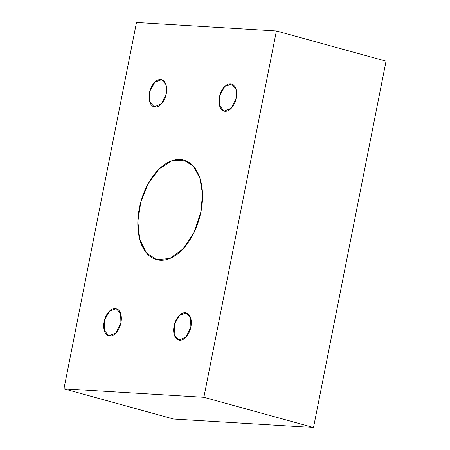 <?xml version="1.0" encoding="UTF-8"?>
<svg xmlns="http://www.w3.org/2000/svg" width="450" height="450" viewBox="0 0 450 450"><rect width="100%" height="100%" fill="white"/><g stroke="black" fill="none" stroke-linecap="round" stroke-linejoin="round"><path stroke-width="0.67" d="M63.945 388.845L173.588 419.04L313.515 427.5L203.878 397.305L63.945 388.845L136.485 22.5L276.412 30.96L203.878 397.305L313.515 427.5L386.055 61.155L276.412 30.96L203.878 397.305L63.945 388.845L136.485 22.5L276.412 30.96L386.055 61.155L313.515 427.5L173.588 419.04L63.945 388.845M236.227 98.044A14.074 8.291 -74.6 0 0 225.99 85.388A14.074 8.291 -74.6 0 0 221.276 109.181A14.074 8.291 -74.6 0 0 236.227 98.044L231.351 108.169L224.094 111.105L219.532 105.576L219.836 95.332L224.82 86.383L231.564 83.964L235.924 88.824L236.227 98.044M166.258 93.814A14.074 8.291 -74.6 0 0 156.021 81.152A14.074 8.291 -74.6 0 0 151.312 104.946A14.074 8.291 -74.6 0 0 166.258 93.814L161.381 103.939L154.125 106.875L149.569 101.346L149.867 91.103L154.851 82.153L161.601 79.734L165.96 84.589L166.258 93.814M120.926 322.779A14.074 8.291 -74.6 0 0 110.683 310.118A14.074 8.291 -74.6 0 0 105.975 333.911A14.074 8.291 -74.6 0 0 120.926 322.779L116.049 332.904L108.793 335.841L104.231 330.306L104.535 320.068L109.519 311.119L116.263 308.7L120.623 313.554L120.926 322.779M190.89 327.009A14.074 8.291 -74.6 0 0 180.653 314.348A14.074 8.291 -74.6 0 0 175.939 338.141A14.074 8.291 -74.6 0 0 190.89 327.009L186.013 337.134L178.757 340.071L174.195 334.541L174.499 324.298L179.482 315.349L186.232 312.93L190.586 317.784L190.89 327.009M200.964 211.764A51.609 30.409 -74.6 0 0 163.423 165.347A51.609 30.409 -74.6 0 0 146.149 252.596A51.609 30.409 -74.6 0 0 200.964 211.764L194.141 232.307L183.083 248.889L169.74 258.576L156.476 259.656L146.301 252.782L139.759 239.377L137.852 221.484L140.861 201.831L148.337 183.403L159.137 169.009L171.619 160.847L183.881 160.149L193.371 166.224L199.856 177.953L202.5 193.821L200.964 211.764"/></g></svg>
